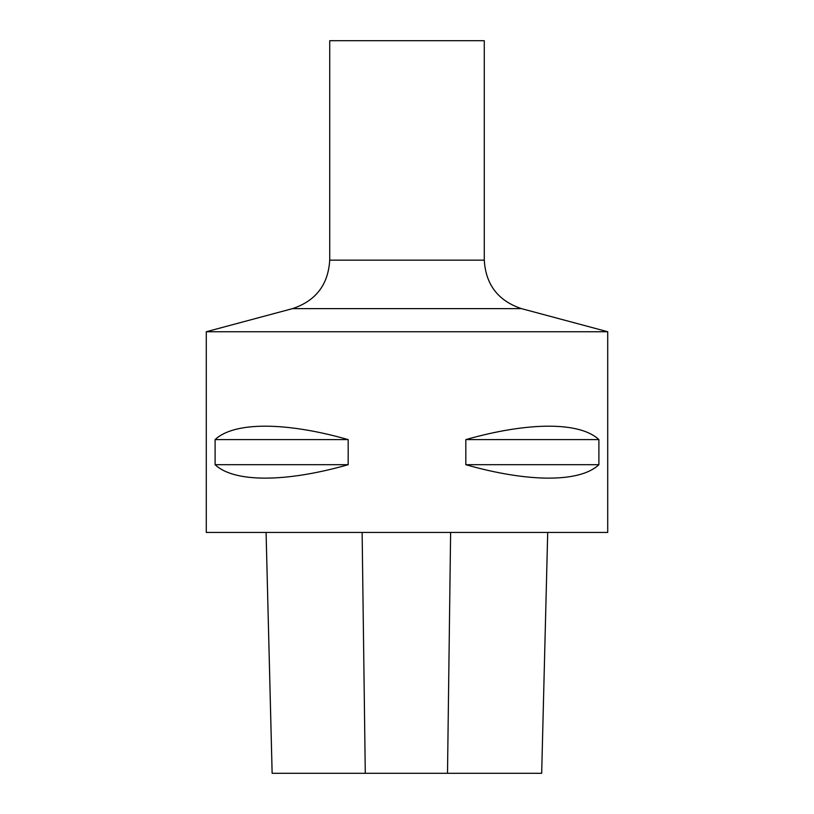 <?xml version="1.0" encoding="UTF-8"?>
<svg xmlns="http://www.w3.org/2000/svg" width="814" height="814" viewBox="0 0 814 814"><rect width="100%" height="100%" fill="white"/><g stroke="black" fill="none" stroke-linecap="round" stroke-linejoin="round"><path stroke-width="1.22" d="M272.13 773.3L266.076 532.448L272.141 773.3L541.676 773.3L547.71 532.448L541.676 773.3M206.288 532.448L607.712 532.448L607.712 331.736L206.288 331.736L206.288 532.448M598.901 439.611C580.016 421.713 528.561 421.713 465.812 439.611L465.812 464.702C528.561 482.61 580.016 482.61 598.901 464.702L598.901 439.611L465.812 439.611M348.189 439.611C285.439 421.713 233.984 421.713 215.1 439.611L215.1 464.702C233.984 482.61 285.439 482.61 348.189 464.702L348.189 439.611L215.1 439.611M348.189 464.702L215.1 464.702M598.901 464.702L465.812 464.702M329.721 40.7L484.279 40.7L484.279 260.154L329.721 260.154L329.721 40.7M329.721 260.154C328.235 284.686 315.842 300.844 292.531 308.628L206.288 331.736M365.283 773.3L362.128 532.448M447.507 773.3L450.62 532.448M607.712 331.736L521.469 308.628L292.531 308.628M521.469 308.628C498.158 300.844 485.765 284.686 484.279 260.154"/></g></svg>
